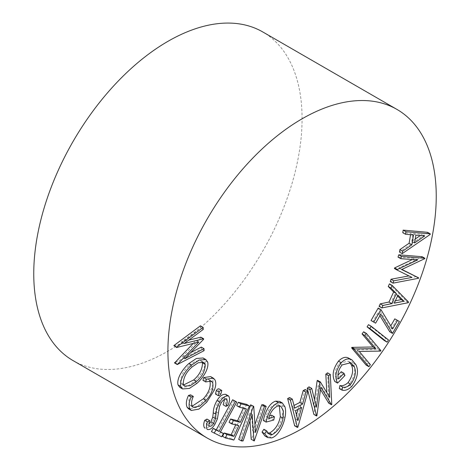 <?xml version="1.0" encoding="UTF-8"?>
<svg xmlns="http://www.w3.org/2000/svg" width="470" height="470" viewBox="0 0 470 470"><rect width="100%" height="100%" fill="white"/><g stroke="black" fill="none" stroke-linecap="round" stroke-linejoin="round"><path stroke-width="0.35" stroke-dasharray="2.35 1.76" d="M73.05 360.59A189.739 109.545 120 0 0 167.919 351.19A189.739 109.545 120 0 0 291.87 183.993A189.739 109.545 120 0 0 262.783 31.954M427.565 232.297L427.471 232.85L399.482 252.055M410.551 234.712L410.768 233.408L402.755 232.662M378.203 308.05L389.918 327.367L390.781 325.857M396.645 319.9L389.789 331.832M379.919 315.676L378.039 312.603L372.875 321.586L371.03 320.528M368.486 324.688L385.753 338.394L384.348 340.574M363.633 331.802L378.18 349.075L377.851 349.521L356.524 349.874L367.663 363.099L366.154 365.114M349.257 358.334L353.234 363.21C356.195 369.573 354.791 376.799 349.016 384.895C345.55 388.126 342.319 389.348 339.316 388.561M349.48 362.141L348.117 361.125L339.375 363.345C335.574 368.298 334.387 372.963 335.821 377.339L338.036 375.048M341.261 371.717L342.201 373.932L334.852 381.528M327.561 372.845L329.047 402.972L328.753 403.195M320.505 389.565L318.096 385.588L313.866 414.423M309.007 386.839L313.672 405.675L314.512 399.612M317.603 380.359L326.985 395.799L326.815 392.585M305.253 389.518L295.119 425.632L294.672 425.855M289.602 397.544L291.982 406.497L294.02 405.451M201.283 347.095L201.36 349.081L174.558 362.963M193.223 343.411L196.108 340.445L173.871 345.932M200.42 325.828L200.508 327.86L181.502 341.896L188.775 340.127M200.884 337.172L200.907 337.689L181.966 357.2L190.65 352.659M203.152 357.993L204.967 360.584C206.465 367.276 199.797 376.899 194.145 381.787L186.643 386.845L179.822 387.368M190.608 394.847C188.729 398.807 188.37 402.073 189.533 404.652L190.661 405.769L192.23 406.162M209.832 380.694L208.709 379.543L202.94 380.348M210.613 376.588L212.105 378.109C213.545 380.818 213.333 384.366 211.465 388.761L204.086 400.469L196.213 407.514L188.623 408.882M221.811 390.47L219.073 388.89L218.133 392.385C217.181 393.754 216.27 394.295 215.407 393.995M225.641 394.277L225.894 394.442C227.286 396.68 227.057 399.841 225.212 403.93L223.162 404.782M224.56 399.371L223.867 397.532L226.605 399.112M226.481 399.048L224.025 397.632C222.122 397.15 220.236 398.396 218.38 401.374L216.787 404.829L214.667 417.272L212.211 422.63C209.726 426.713 207.17 428.47 204.562 427.912M206.97 419.076C206.048 421.431 205.948 423.288 206.671 424.633L208.903 424.14M233.989 400.458L217.639 430.502L220.489 431.877M220.671 431.965L218.903 435.208L211.447 431.625M246.68 404.382L231.117 438.481L222.621 436.354M235.67 424.898L236.04 424.093L229.084 422.354M243.301 408.183L243.666 407.378L236.71 405.639M263.435 404.77L251.538 439.315L251.186 439.315M249.975 420.92L249.447 412.919L240.34 439.362L238.737 439.362M250.998 404.817L252.754 430.89L254.952 424.504M279.662 401.433L282.264 405.375C283.075 408.459 283.052 412.02 282.194 416.068C280.796 423.629 275.59 434.397 268.869 436.354L264.945 435.984M263.899 429.251L266.49 432.653L267.976 433.17M279.327 405.769L278.117 404.652L275.032 404.365C270.55 406.562 267.548 410.686 266.02 416.743L269.568 415.78M271.689 415.198L271.031 418.441L263.37 420.527M389.448 283.88L405.857 300.53L405.587 301.106L379.073 306.364M422.148 256.696L422.025 257.084L398.901 267.959L401.891 269.422M415.944 276.295L415.821 276.683L390.282 281.571M408.918 275.908L394.418 268.511M412.384 259.54L414.916 258.347L398.025 257.108M204.097 350.661L201.36 349.081M184.704 358.78L181.966 357.2M203.645 339.27L200.907 337.689M184.24 343.476L181.502 341.896M203.246 329.441L200.508 327.86M198.845 342.025L196.108 340.445M196.883 383.367L194.145 381.787M207.705 362.164L204.967 360.584M192.165 366.882L189.428 365.302C183.6 370.272 180.627 376.018 180.509 382.551L181.925 384.484L183.588 384.965M183.247 384.131L180.509 382.551M202.082 361.9L201.019 360.813L195.514 361.166L189.428 365.302M206.824 402.05L204.086 400.469M214.203 390.341L211.465 388.761M214.843 379.69L212.105 378.109M192.271 406.233L189.533 404.652M220.871 393.966L218.133 392.385M228.632 396.022L225.894 394.442M227.95 405.51L225.212 403.93M209.409 426.214L206.671 424.633M214.949 424.21L212.211 422.63M217.404 418.852L214.667 417.272M219.525 406.409L216.787 404.829M221.117 402.954L218.38 401.374M220.371 432.083L217.639 430.502M221.64 436.789L218.903 435.208M233.854 440.055L231.117 438.481M246.403 408.959L243.666 407.378M238.778 425.673L236.04 424.093M255.492 432.471L252.754 430.89M243.078 440.942L240.34 439.362M252.184 414.499L249.447 412.919M254.276 440.895L251.538 439.315M271.607 437.934L268.869 436.354M284.932 417.648L282.194 416.068M285.002 406.955L282.264 405.375M273.769 420.021L271.031 418.441M268.758 418.323L266.02 416.743M277.77 405.945L275.032 404.365M297.857 427.212L295.119 425.632M294.719 408.078L291.982 406.497M295.389 410.721L292.651 409.141L295.213 419.029L296.429 414.722M297.951 420.609L295.213 419.029M297.921 409.423L298.902 405.927L292.651 409.141M301.64 407.508L298.902 405.927M329.723 397.373L326.985 395.799M316.404 407.255L313.672 405.675M316.897 415.78L314.16 414.199M320.834 387.168L318.096 385.588M331.785 404.553L329.047 402.972M351.754 386.475L349.016 384.895M355.972 364.791L353.234 363.21M344.939 375.512L342.201 373.932M338.559 378.92L335.821 377.339M342.113 364.926L339.375 363.345M370.401 364.679L367.663 363.099M359.262 351.454L356.524 349.874M380.582 351.102L377.851 349.521M380.917 350.655L378.18 349.075M388.49 339.974L385.753 338.394M392.65 328.941L389.918 327.367M375.612 323.166L372.875 321.586M380.776 314.183L378.039 312.603M408.595 302.11L405.857 300.53M408.324 302.686L405.587 301.106M394.283 303.132L391.545 301.552L395.364 300.788M397.585 295.977L395.229 293.568L391.545 301.552M397.967 295.148L395.229 293.568M417.654 259.928L414.916 258.347M411.99 277.423L409.253 275.843M418.559 278.264L415.821 276.683M401.639 269.539L398.901 267.959M424.762 258.664L422.025 257.084M430.209 234.43L427.471 232.85M413.506 234.988L410.768 233.408M414.558 242.955L411.82 241.374L415.216 239.036M420.251 235.576L421.954 234.401L413.13 233.59L411.82 241.374M424.692 235.981L421.954 234.401M415.868 235.17L413.13 233.59M218.321 413.083L215.583 411.503M181.925 384.484L184.663 386.064M201.019 360.813L203.757 362.394M208.709 379.543L211.447 381.123M190.661 405.769L193.399 407.349M206.765 424.692L209.503 426.272M278.117 404.652L280.854 406.233M266.49 432.653L269.228 434.233M348.117 361.125L350.855 362.705"/><path stroke-width="0.7" d="M302.081 118.81A189.739 109.545 120 0 0 178.13 286.007A189.739 109.545 120 0 0 207.217 438.046A189.739 109.545 120 0 0 302.081 428.652A189.739 109.545 120 0 0 426.031 261.449A189.739 109.545 120 0 0 396.95 109.41A189.739 109.545 120 0 0 302.081 118.81M396.95 109.41L262.783 31.954A189.739 109.545 120 0 0 167.919 41.348A189.739 109.545 120 0 0 43.969 208.551A189.739 109.545 120 0 0 73.05 360.59L207.217 438.046M402.22 253.636L402.631 251.192L411.849 244.794L413.506 234.988L405.493 234.242L405.921 231.704L430.297 233.878L430.209 234.43L402.22 253.636L399.482 252.055L399.899 249.611L409.117 243.213L410.551 234.712M405.493 234.242L402.755 232.662L403.184 230.124L427.565 232.297L430.297 233.878M390.781 325.857L394.806 318.854L399.382 321.48L392.521 333.412L389.789 331.832L379.919 315.676M392.521 333.412L380.776 314.183L375.612 323.166L371.03 320.528L378.203 308.05L380.941 309.63L392.65 328.941L397.544 320.434L394.806 318.854M384.348 340.574L367.076 326.867L368.486 324.688L371.224 326.268L388.49 339.974L387.086 342.154L384.348 340.574M362.053 333.912L363.633 331.802L366.365 333.383L380.917 350.655L380.582 351.102L359.262 351.454L370.401 364.679L368.891 366.694L366.154 365.114L351.601 347.841L351.948 347.377L373.051 346.972L362.053 333.912L364.785 335.492L366.365 333.383M342.054 390.141L342.654 387.104C345.133 387.75 347.823 386.804 350.72 384.26C355.344 377.698 356.501 371.835 354.204 366.676L350.855 362.705L342.113 364.926C338.312 369.878 337.125 374.543 338.559 378.92L343.999 373.298L344.939 375.512L337.589 383.109C334.481 377.222 335.692 370.425 341.22 362.705C344.622 359.38 347.735 358.24 350.555 359.286L351.995 359.914L355.972 364.791C358.933 371.153 357.529 378.379 351.754 386.475C348.288 389.706 345.056 390.928 342.054 390.141L339.316 388.561L339.916 385.523C342.395 386.17 345.086 385.224 347.982 382.68C352.606 376.118 353.763 370.254 351.466 365.096L349.48 362.141M338.036 375.048L341.261 371.717L343.999 373.298M337.589 383.109L334.852 381.528C331.744 375.642 332.954 368.844 338.482 361.125C341.884 357.799 344.998 356.66 347.818 357.705L351.995 359.914M326.815 392.585L325.822 374.161L327.561 372.845L330.298 374.426L331.785 404.553L331.491 404.776L328.753 403.195L320.505 389.565M331.491 404.776L320.834 387.168L316.897 415.78L316.604 416.003L313.866 414.423L307.979 391.146M307.968 391.081L307.227 388.179L309.007 386.839L311.745 388.42L316.404 407.255L319.888 382.28L317.15 380.7L317.603 380.359L320.34 381.934L329.723 397.373L328.559 375.741L325.822 374.161M314.512 399.612L317.15 380.7M297.41 427.436L294.672 425.855L287.64 398.554L289.602 397.544L292.34 399.124L294.719 408.078L302.61 404.036L305.952 392.15L307.991 391.099L297.857 427.212L297.41 427.436L290.378 400.135L292.34 399.124M294.02 405.451L299.872 402.455L303.215 390.57L305.253 389.518L307.991 391.099M177.296 364.544L198.845 342.025L176.603 347.512L176.597 347.177L203.158 327.408L203.246 329.441L184.24 343.476L203.622 338.753L203.645 339.27L184.704 358.78L204.021 348.675L204.097 350.661L177.296 364.544L174.558 362.963L193.223 343.411M176.603 347.512L173.859 345.597L200.42 325.828L203.158 327.408M188.775 340.127L200.884 337.172L203.622 338.753M190.65 352.659L201.283 347.095L204.021 348.675M182.56 388.948L179.822 387.368L178.018 384.883C176.432 378.139 183.218 368.415 188.934 363.498L196.378 358.475L203.152 357.993L205.889 359.573L207.705 362.164C209.203 368.856 202.535 378.479 196.883 383.367L189.381 388.426L182.56 388.948L180.756 386.463C179.17 379.719 185.956 369.996 191.672 365.078L199.116 360.055L205.889 359.573M206.142 400.334C211.741 394.019 213.879 387.985 212.558 382.245L211.447 381.123L205.678 381.928L206.43 379.161L213.351 378.168L214.843 379.69C216.282 382.398 216.071 385.946 214.203 390.341L206.824 402.05L198.951 409.094L191.361 410.463L188.623 408.882L187.207 407.425C185.738 404.288 186.173 400.293 188.505 395.44L190.608 394.847L193.346 396.427C191.466 400.387 191.108 403.654 192.271 406.233L193.399 407.349L199.662 406.174L206.142 400.334L203.404 398.754C209.003 392.438 211.142 386.405 209.82 380.665M192.23 406.162L203.404 398.754M205.678 381.928L202.94 380.348L203.698 377.58L210.613 376.588L213.351 378.168M215.689 394.16L215.407 393.995L216.353 390.5C217.299 389.131 218.209 388.596 219.073 388.89L221.811 390.47L220.871 393.966C219.919 395.335 219.008 395.875 218.145 395.576L215.407 393.995M225.9 406.362C227.251 403.424 227.539 401.045 226.763 399.212C224.86 398.73 222.974 399.976 221.117 402.954L219.525 406.409L217.404 418.852L214.949 424.21C212.458 428.293 209.908 430.05 207.293 429.492C206.142 427.718 206.207 425.186 207.476 421.89L209.708 420.656C208.786 423.012 208.686 424.868 209.409 426.214C210.83 426.601 212.234 425.667 213.627 423.405L215.501 418.688L215.994 414.323C216.124 410.269 217.387 406.174 219.784 402.032C222.68 397.391 225.629 395.387 228.632 396.022C230.024 398.26 229.795 401.421 227.95 405.51L225.9 406.362L223.162 404.782L224.56 399.371M204.908 428.111L204.562 427.912C203.41 426.137 203.469 423.605 204.744 420.309L206.97 419.076L209.708 420.656M208.903 424.14L210.889 421.825L212.769 417.107L213.257 412.742C213.386 408.689 214.649 404.594 217.046 400.452C219.942 395.811 222.892 393.807 225.894 394.442M220.489 431.877L223.409 433.546L221.64 436.789L211.447 431.625L213.216 428.382L216.247 429.839L232.603 399.794L233.989 400.458L236.727 402.038L220.371 432.083L223.409 433.546M225.359 437.934L226.893 434.58L233.907 436.336L238.778 425.673L231.822 423.934L233.343 420.597L240.299 422.336L246.403 408.959L239.447 407.22L240.987 403.859L249.417 405.963L233.854 440.055L225.359 437.934L222.621 436.354L224.155 432.999L231.17 434.756L235.67 424.898M231.822 423.934L229.084 422.354L230.606 419.017L237.562 420.756L243.301 408.183M239.447 407.22L236.71 405.639L238.249 402.279L246.68 404.382L249.417 405.963M254.952 424.504L261.749 404.776L263.435 404.77L266.173 406.35L254.276 440.895L251.186 439.315L249.975 420.92M253.923 440.895L252.184 414.499L243.078 440.942L241.474 440.942L238.737 439.362L250.633 404.817L253.735 406.397L255.492 432.471L264.487 406.356L261.749 404.776M272.218 434.621C277.946 431.354 281.554 425.89 283.052 418.235L283.398 411.038L280.854 406.233L277.77 405.945C273.287 408.142 270.285 412.266 268.758 418.323L274.427 416.778L273.769 420.021L266.108 422.107C267.301 414.987 271.93 404.441 278.469 402.731L282.399 403.013L285.002 406.955C285.813 410.034 285.789 413.6 284.932 417.648C283.533 425.209 278.328 435.978 271.607 437.934L267.683 437.564L264.945 435.984L262.025 432.089L263.899 429.251L266.637 430.831L269.228 434.233L272.218 434.621L269.48 433.04C275.209 429.774 278.816 424.31 280.314 416.655L279.327 405.769M267.976 433.17L269.48 433.04M269.568 415.78L271.689 415.198L274.427 416.778M266.108 422.107L263.37 420.527C264.563 413.406 269.198 402.861 275.731 401.151L279.662 401.433L282.399 403.013M381.81 307.944L379.073 306.364L380.224 303.855L389.001 302.034L393.631 291.982L388.244 286.477L389.448 283.88L392.18 285.46L408.595 302.11L408.324 302.686L381.81 307.944L382.962 305.435L391.733 303.614L396.369 293.562L390.981 288.057L392.18 285.46M418.682 277.876L418.559 278.264L393.02 283.151L393.754 280.813L411.99 277.423L397.156 270.091L397.338 269.504L417.654 259.928L400.763 258.688L398.025 257.108L398.754 254.811L422.148 256.696L424.886 258.277L424.762 258.664L401.639 269.539L418.682 277.876L401.891 269.422M393.02 283.151L390.282 281.571L391.022 279.233L408.918 275.908M397.156 270.091L394.418 268.511L394.6 267.924L412.384 259.54M176.597 347.177L173.859 345.597M177.284 364.203L174.546 362.623M183.247 384.131L184.663 386.064L190.233 385.711L196.378 381.546C202.171 376.605 205.12 370.912 205.226 364.462L203.757 362.394L198.252 362.746L192.165 366.882C186.337 371.852 183.365 377.598 183.247 384.131M180.756 386.463L178.018 384.883M191.672 365.078L188.934 363.498M183.588 384.965L193.64 379.966C199.433 375.025 202.382 369.332 202.488 362.881L202.082 361.9M196.378 381.546L193.64 379.966M205.226 364.462L202.488 362.881M191.361 410.463L189.939 409.006L187.207 407.425M189.939 409.006C188.476 405.869 188.911 401.873 191.243 397.021L188.505 395.44M206.43 379.161L203.698 377.58M212.558 382.245L209.867 380.694M191.243 397.021L193.346 396.427M215.56 394.107L218.297 395.687L219.091 392.08L216.353 390.5M219.091 392.08C220.036 390.711 220.947 390.176 221.811 390.47M219.784 402.032L217.046 400.452M225.641 394.277L228.632 396.022M215.501 418.688L212.769 417.107M213.627 423.405L210.889 421.825M207.476 421.89L204.744 420.309M214.185 433.205L215.953 429.962L218.985 431.419L235.341 401.374L232.603 399.794M235.341 401.374L236.727 402.038M218.985 431.419L216.247 429.839M215.953 429.962L213.216 428.382M240.987 403.859L238.249 402.279M240.299 422.336L237.562 420.756M233.343 420.597L230.606 419.017M233.907 436.336L231.17 434.756M226.893 434.58L224.155 432.999M264.487 406.356L266.173 406.35M241.474 440.942L253.365 406.397L250.633 404.817M253.365 406.397L253.735 406.397M267.683 437.564L264.763 433.669L262.025 432.089M278.469 402.731L275.731 401.151M283.052 418.235L280.314 416.655M264.763 433.669L266.637 430.831M297.951 420.609L301.64 407.508L295.389 410.721L297.951 420.609M305.952 392.15L303.215 390.57M302.61 404.036L299.872 402.455M290.378 400.135L287.64 398.554M296.429 414.722L297.921 409.423M328.559 375.741L330.298 374.426M319.888 382.28L320.34 381.934M316.604 416.003L309.965 389.759L307.227 388.179M309.965 389.759L311.745 388.42M350.555 359.286L347.818 357.705M341.22 362.705L338.482 361.125M354.204 366.676L351.466 365.096M350.72 384.26L347.982 382.68M342.654 387.104L339.916 385.523M368.891 366.694L354.339 349.416L354.68 348.957L375.788 348.552L373.051 346.972M375.788 348.552L364.785 335.492M354.68 348.957L351.948 347.377M354.339 349.416L351.601 347.841M387.086 342.154L369.814 328.448L367.076 326.867M369.814 328.448L371.224 326.268M373.762 322.109L380.941 309.63M397.544 320.434L399.382 321.48M403.9 301.205L397.967 295.148L394.283 303.132L403.9 301.205L401.163 299.625L397.585 295.977M390.981 288.057L388.244 286.477M396.369 293.562L393.631 291.982M391.733 303.614L389.001 302.034M382.962 305.435L380.224 303.855M395.364 300.788L401.163 299.625M400.763 258.688L401.492 256.391L398.754 254.811M397.338 269.504L394.6 267.924M393.754 280.813L391.022 279.233M401.492 256.391L424.886 258.277M414.558 242.955L424.692 235.981L415.868 235.17L414.558 242.955M405.921 231.704L403.184 230.124M411.849 244.794L409.117 243.213M402.631 251.192L399.899 249.611M415.216 239.036L420.251 235.576M215.994 414.323L213.257 412.742"/></g></svg>
